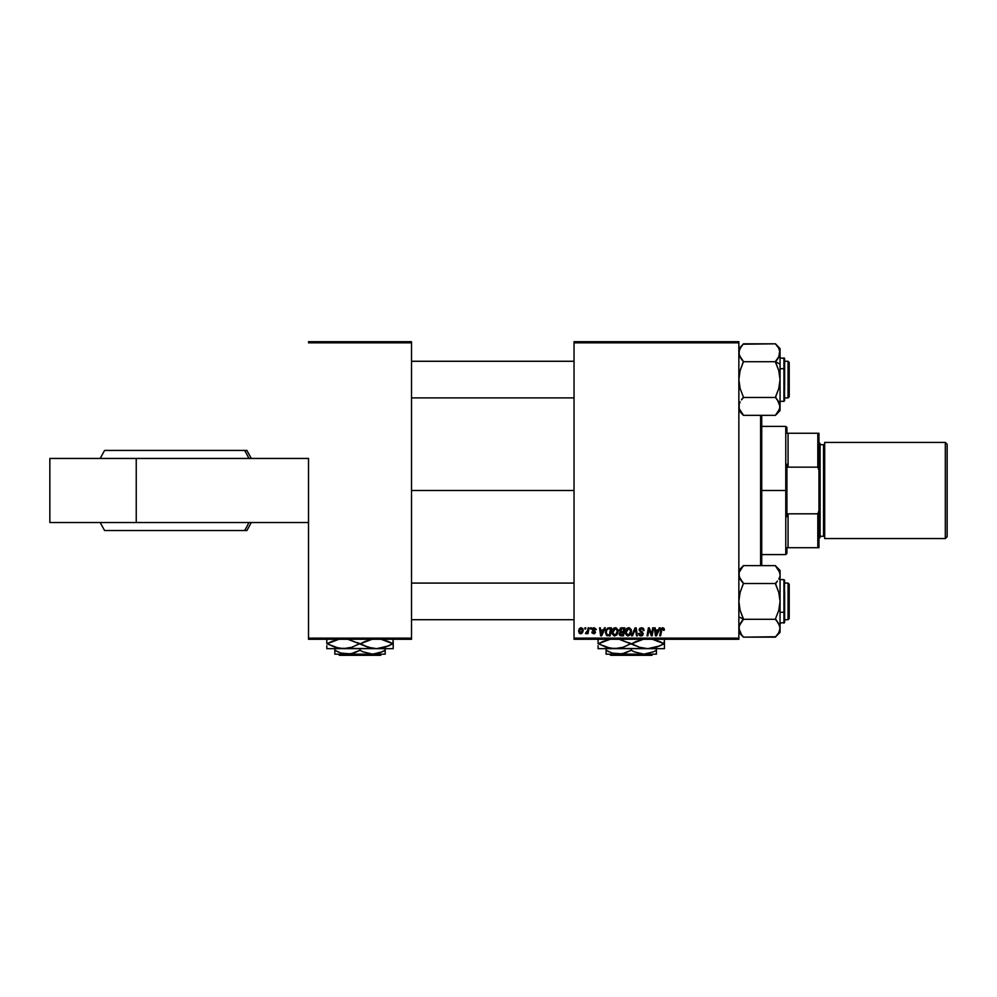 <?xml version="1.0" encoding="UTF-8"?>
<svg xmlns="http://www.w3.org/2000/svg" width="997" height="997" viewBox="0 0 997 997"><rect width="100%" height="100%" fill="white"/><g stroke="black" fill="none" stroke-linecap="round" stroke-linejoin="round"><path stroke-width="1.5" d="M574.035 490.487L411.512 490.487L574.035 490.487M308.509 458.446L308.509 638.13L411.512 638.13L411.512 342.843L308.509 342.843L411.512 342.843L411.512 341.697L308.509 341.697L411.512 341.697L411.512 639.276L308.509 639.276L308.509 458.446L49.85 458.446L49.85 522.54L49.85 458.446L136.24 458.446L136.24 522.54L136.24 458.446L308.509 458.446M738.852 341.697L574.035 341.697L574.035 638.13L738.852 638.13L738.852 342.843L574.035 342.843L574.035 341.697L738.852 341.697L738.852 342.843L738.852 341.697M621.605 627.836L619.299 630.328L620.682 628.023L624.807 627.836L623.461 635.837L619.449 634.989L619.249 633.307L620.296 631.936L619.299 630.328L620.296 631.936L619.199 633.893L620.296 635.712L623.461 635.837L624.807 627.836L621.605 627.836L624.807 627.836L623.461 635.837L620.159 635.65M607.996 627.973L611.497 627.836L610.139 635.837L606.276 635.263L605.678 630.54L607.834 628.023L605.353 632.559L607.123 635.737L610.139 635.837L611.497 627.836L609.117 627.836L611.497 627.836L610.139 635.837L608.145 635.837M594.025 627.736L596.144 629.107L595.371 629.917L594.486 628.484L593.103 629.157L595.408 632.609L594.062 633.743L592.131 633.033L591.832 631.998L593.539 633.02L594.636 632.31L592.48 630.241L592.604 628.409L594.212 627.724L592.243 629.419L594.636 632.235L593.763 633.033L591.832 631.998L593.726 633.756L595.471 632.098L593.078 629.344L594.175 628.459L595.359 629.643M590.386 628.97L591.408 627.836L591.246 628.97L590.386 628.97L591.246 628.97L591.408 627.836L590.585 627.836L591.408 627.836L591.246 628.97L590.386 628.97L590.585 627.836L590.386 628.97M587.669 630.565L588.168 627.836L589.015 627.836L588.031 633.656L587.183 633.656L587.395 632.447L585.488 633.544L587.744 630.154L585.488 633.544L587.395 632.447L587.183 633.656L588.031 633.656L589.015 627.836L588.168 627.836L589.015 627.836L588.031 633.656L587.183 633.656M664.351 629.68L662.706 627.724L664.152 628.496L664.276 630.229L663.441 630.328L663.017 628.733L661.971 628.957L660.6 635.837L659.765 635.837L661.298 628.434L662.706 627.724L660.749 629.967L659.765 635.837L660.6 635.837L661.559 630.166L662.656 628.658L663.441 630.328L664.276 630.229L662.407 628.696M659.291 627.836L658.307 630.017L659.291 627.836L660.188 627.836L656.475 635.837L655.453 635.837L654.356 627.836L655.191 627.836L655.465 630.017L658.307 630.017L655.465 630.017L655.191 627.836L654.356 627.836L655.453 635.837L656.475 635.837L660.188 627.836L659.291 627.836L660.188 627.836L656.475 635.837L655.453 635.837L654.356 627.836L655.191 627.836M578.621 631.325L579.22 628.97L580.753 627.774L582.709 628.434L583.183 630.366L582.323 632.908L580.877 633.743L579.357 633.319L578.621 631.325L580.553 633.756L583.195 630.042L581.214 627.724L578.646 630.715M584.765 628.97L585.8 627.836L585.625 628.97L584.765 628.97L585.625 628.97L585.8 627.836L584.965 627.836L585.8 627.836L585.625 628.97L584.765 628.97L584.965 627.836L584.765 628.97M632.472 635.837L631.575 635.837L635.077 627.836L636.148 627.836L637.37 635.837L636.522 635.837L635.475 628.97L632.472 635.837L631.575 635.837L632.472 635.837L635.475 628.97L636.522 635.837L637.37 635.837L636.148 627.836L635.077 627.836L636.148 627.836L637.37 635.837L636.522 635.837M641.582 627.724L639.065 630.079L639.8 628.359L641.844 627.736L643.489 628.446L644.062 630.44L641.956 628.696L640.037 629.431L640.111 630.702L643.215 633.556L642.753 635.239L640.984 635.949L639.301 635.313L638.653 633.444L640.722 634.989L642.392 633.992L639.065 630.079L642.392 633.868L641.009 635.014L638.653 633.444L640.984 635.949L643.227 633.818L639.9 630.004L641.52 628.658L644.062 630.44L641.844 627.736M651.577 634.615L652.686 627.836L653.534 627.836L652.163 635.837L651.278 635.837L648.985 629.045L647.876 635.837L647.028 635.837L648.386 627.836L649.259 627.836L651.577 634.615L651.826 632.721L651.577 634.615L649.259 627.836L648.386 627.836L647.028 635.837L647.876 635.837L648.985 629.045L651.278 635.837L652.163 635.837L653.534 627.836L652.686 627.836L653.534 627.836L652.163 635.837L651.278 635.837M604.456 627.836L603.472 630.017L604.456 627.836L605.366 627.836L601.64 635.837L600.618 635.837L599.521 627.836L600.356 627.836L600.63 630.017L603.472 630.017L600.63 630.017L600.356 627.836L599.521 627.836L600.618 635.837L601.64 635.837L605.366 627.836L604.456 627.836L605.366 627.836L601.64 635.837L600.618 635.837L599.521 627.836L600.356 627.836M611.909 632.385L613.255 628.683L616.308 627.886L618.115 630.578L617.056 634.74L614.052 635.874L612.046 633.631L611.909 632.385L614.675 635.949L617.056 634.74L618.152 631.188L615.411 627.724C613.055 628.284 611.896 629.83 611.909 632.385M625.231 632.385L626.577 628.683L629.63 627.886L631.437 630.578L630.378 634.74L627.375 635.874L625.368 633.631L625.231 632.385L627.998 635.949L630.378 634.74L631.475 631.188L628.721 627.724C626.378 628.284 625.219 629.83 625.231 632.385M738.852 639.276L574.035 639.276L574.035 342.843L738.852 342.843L738.852 639.276L738.852 638.13L574.035 638.13L574.035 639.276L738.852 639.276M411.512 639.276L411.512 638.13L308.509 638.13L308.509 639.276L411.512 639.276M581.675 633.469L582.946 631.737M579.182 629.032L579.706 628.359M580.179 632.933L579.456 631.101L580.715 633.02M581.874 632.148L582.36 630.141L580.59 633.033M579.556 630.416L579.569 632.21M579.444 631.325L580.964 628.484M582.335 630.603L581.75 628.609L582.36 630.141L581.201 628.459L579.955 629.356M635.75 631.076L635.313 629.381M635.6 630.029L635.5 629.232M635.475 628.97L634.852 630.49M635.077 627.836L631.575 635.837L635.077 627.836M644.062 630.44L643.227 630.54M643.239 630.278L642.891 629.169M641.956 628.696L643.015 629.356L641.233 628.683M641.52 628.658L639.9 630.004L640.174 630.777M639.912 629.805L642.492 632.235M641.794 631.762L640.111 630.702L642.292 632.073L643.215 634.042M642.604 635.388L641.943 635.787M641.208 635.936L638.641 633.618L639.488 633.369M639.924 634.615L639.513 633.893M642.392 633.868L642.08 633.157L642.392 633.868L642.08 633.157L642.392 633.868L641.009 635.014L642.392 633.868L641.009 635.014L639.476 633.544L641.258 635.002M640.647 632.322L641.744 632.921M639.251 629.132L639.937 628.247M639.301 635.313L640.074 635.799M649.57 631.089L648.985 629.045L650.194 632.821L648.985 629.045L647.876 635.837L647.028 635.837L648.386 627.836L649.259 627.836L650.929 632.434M652.686 627.836L651.826 632.721L652.686 627.836M656.225 634.553L655.577 630.951L656.076 634.964L655.864 632.97L656.076 634.964L657.846 630.951L656.749 633.332M655.577 630.951L657.846 630.951L655.577 630.951M663.504 629.443L663.441 630.328L662.656 628.658L661.559 630.166L660.6 635.837L659.765 635.837L660.749 629.967M661.609 629.905L662.656 628.658L661.634 629.768M660.787 629.768L661.298 628.434M587.395 632.447L586.049 633.756L587.395 632.447L586.049 633.756L585.812 632.634L586.423 632.796M588.168 627.836L587.744 630.154M595.371 629.917L594.175 628.459L593.078 629.344L595.471 632.098L593.34 629.942M594.175 628.459L593.252 629.855L594.175 628.459L593.103 629.157M594.698 633.519L593.726 633.756M591.832 631.998L593.763 633.033L594.636 632.235L592.729 630.528M592.679 632.11L593.763 633.033L594.636 632.235L593.876 631.238L594.561 631.762M593.489 633.008L594.636 632.31M592.592 628.409L593.215 627.923M596.206 629.705L594.212 627.724M601.241 634.964L600.742 630.951L601.241 634.964L601.914 633.332L601.241 634.964L601.029 632.97L601.241 634.964L603.023 630.951L601.914 633.332M600.742 630.951L603.023 630.951L600.742 630.951M605.59 630.802L605.952 629.905M608.245 634.902L609.454 634.902L607.198 634.765L608.245 634.902L607.198 634.765L606.188 632.609L606.724 630.241L606.188 632.609L607.447 634.84M606.375 633.855L606.924 634.615M607.185 629.556L606.724 630.241M608.806 628.795L607.485 629.269M609.117 628.771L610.488 628.771L609.454 634.902L610.488 628.771L609.017 628.783M606.213 631.998L606.188 632.609C606.139 630.254 607.21 628.97 609.429 628.771M617.791 629.394L618.115 630.565M611.921 631.961L612.121 630.789M612.769 629.319L613.878 628.185M615.648 634.753L617.317 631.151L616.395 634.117L615.199 634.952M616.046 634.478L614.7 635.014L612.744 632.472L614.264 634.952L616.645 633.805M613.504 629.78L612.744 632.472L615.348 628.658L613.965 629.244M616.021 628.795L617.317 631.151L617.068 629.855L615.186 628.671M617.28 631.936L617.293 630.715M612.756 632.148L612.806 633.17M614.164 629.082L613.08 630.603M620.296 635.712L621.405 635.837L620.296 635.712L621.405 635.837L620.296 635.712L619.199 633.893L620.184 631.886M620.284 628.26L621.143 627.873M620.77 629.057L623.81 628.771L623.349 631.475L621.592 631.475L620.246 629.73M622.253 628.771L620.134 630.341L621.592 631.475L623.349 631.475L623.81 628.771L621.43 628.808L620.134 630.341L622.041 628.771M620.508 634.79L621.343 634.902L620.022 633.855L622.776 634.902L620.022 633.855L620.857 634.877M620.047 633.544L620.483 632.746L620.396 634.728M620.558 632.684L620.022 633.855L621.841 632.41L620.084 633.394M621.131 632.459L623.2 632.41L622.776 634.902L623.2 632.41L620.483 632.746M621.717 628.783L620.134 630.341L621.592 631.475L620.134 630.341L620.346 631.101M631.113 629.394L631.437 630.565M631.226 633.058L630.752 634.192M625.368 633.643L625.256 633.02M625.244 631.961L625.368 631.064M625.705 630.029L626.079 629.331M626.079 629.319L627.188 628.185M626.166 629.194L626.876 628.422M628.97 634.753L630.64 631.151L629.718 634.117L628.509 634.952M629.369 634.478L628.023 635.014L626.066 632.472L627.574 634.952L629.954 633.805M626.826 629.78L626.066 632.472L628.658 628.658L627.287 629.244M629.344 628.795L630.64 631.151L629.356 628.808M630.59 631.936L630.615 630.715M626.203 631.213L626.116 633.17M627.487 629.082L626.403 630.603M655.864 632.97L656.038 634.466M601.029 632.97L601.166 633.967M606.188 632.609L606.288 633.556M617.068 629.855L616.196 628.883M612.893 631.213L612.781 631.836M49.85 522.54L308.509 522.54L49.85 522.54M251.281 458.446L246.92 450.432L244.639 450.432A75.535 73.105 90 0 1 248.851 458.446A75.535 73.105 -90 0 0 244.639 450.432L104.623 450.432M106.853 530.541L244.639 530.541A75.535 73.105 -90 0 0 248.851 522.54A75.535 73.105 90 0 1 244.639 530.541L246.92 530.541L251.281 522.54M104.685 530.541L246.87 530.541M246.87 450.432L106.853 450.432M760.599 415.338L760.599 565.635L760.599 415.338M761.733 565.635L761.733 415.338L761.733 565.635M788.066 619.71L789.213 618.564L789.213 584.23L788.066 583.083L788.066 619.71L788.066 583.083L784.627 583.083L788.066 583.083L789.213 584.23L789.213 618.564L788.066 619.71L784.627 619.71L788.066 619.71M574.035 583.083L411.512 583.083L574.035 583.083M411.512 619.71L574.035 619.71L411.512 619.71M738.852 632.36L743.426 637.145L740.135 632.709L738.852 628.21L740.11 623.736L743.426 619.486L741.581 621.555L743.426 618.838L740.135 610.401L738.852 601.39L740.11 592.442L743.426 583.519L775.467 583.519L778.769 592.392L780.053 601.39L778.782 610.338L775.467 618.838L779.716 625.917L778.769 623.711L780.053 628.21L779.716 625.929L780.053 628.21L778.782 632.684L775.467 637.145L743.426 637.145L775.641 636.759M738.852 616.869L743.426 619.162L738.852 616.869M779.716 576.864L779.492 577.537M778.769 579.083L779.193 578.26M776.738 581.924L775.467 583.519L743.426 583.519L740.123 579.058L738.852 574.571L739.176 576.839L739.176 572.303L743.426 565.635L775.467 565.635L743.426 565.635L738.852 570.434M783.941 590.523L783.941 612.27L784.627 611.921L784.627 590.86M784.627 580.379L783.941 623.137L783.941 612.27L780.053 612.27L783.941 612.27L783.941 579.643L784.627 580.329M739.188 572.29L741.581 567.929M739.924 578.696L741.581 581.226L739.176 576.852L740.123 579.07L738.852 574.571L739.176 572.303M780.053 632.36L780.053 628.21L778.782 632.684L775.467 636.933L780.053 632.36L780.053 570.434L775.467 565.847L778.782 570.097L780.053 574.571L780.053 570.434M741.519 634.765L738.852 628.21L739.176 630.49L739.176 625.954L743.426 619.274L775.467 619.274L743.426 619.274L740.135 610.401L738.852 601.39L740.11 592.442L743.426 583.295L739.188 576.864M775.467 565.847L779.716 572.303M780.053 623.137L784.627 622.452L784.627 611.921L784.627 622.402M780.053 628.334L780.053 601.39L778.782 610.338L775.467 618.838L779.131 624.396M777.311 634.852L775.467 636.933M777.324 621.567L775.467 619.486L777.324 621.567M780.053 628.21L778.969 624.085M777.436 581.077L775.467 583.943L778.769 592.392L780.053 601.39L780.053 574.696M738.852 628.21L740.16 632.771M740.11 579.045L740.821 580.192M738.852 574.446L739.176 572.315M739.188 625.917L739.413 625.256M740.123 623.723L741.581 621.567L740.123 623.723M775.467 619.486L777.311 621.555M778.769 632.696L777.324 634.852M775.467 583.295L777.311 581.226M740.011 632.497L739.649 631.762M788.066 397.903L789.213 396.756L789.213 362.422L788.066 361.275L788.066 397.903L788.066 361.275L784.627 361.275L788.066 361.275L789.213 362.422L789.213 396.756L788.066 397.903L784.627 397.903L788.066 397.903M411.512 397.903L574.035 397.903L411.512 397.903M574.035 361.275L411.512 361.275L574.035 361.275M739.188 404.109L739.413 403.449M740.135 401.903L739.176 404.121L740.123 401.916M742.154 399.049L743.426 397.03L740.135 388.593L738.852 379.583L740.11 370.635L743.426 361.712L775.467 361.712L778.769 370.585L780.053 379.583L780.053 364.104L775.467 361.811L780.053 364.104L780.053 352.764L778.782 357.238L775.467 361.712L743.426 361.712L740.135 357.275L738.852 352.764L740.11 348.289L743.426 343.828L775.467 343.828L778.769 348.265L780.053 352.764L780.053 348.626L778.782 357.238L779.729 355.019M784.627 390.114L784.627 369.052L783.941 368.716L783.941 390.463M780.053 401.33L783.941 401.33L783.941 368.716L780.053 368.716L783.941 368.716L783.941 357.836L784.627 400.595M779.492 355.73L775.467 361.487L777.324 359.418L775.467 362.135L778.769 370.585L780.053 379.583L778.782 388.531L775.467 397.467L743.426 397.467L775.467 397.467L778.782 401.916L777.324 399.76L780.053 406.402L779.716 404.146L779.716 408.683L775.467 415.338L743.426 415.338L775.467 415.338L780.053 410.552L780.053 352.764M739.176 355.019L739.176 350.508L741.544 346.158M741.469 399.897L743.426 397.03L740.135 388.593L738.852 379.583L740.11 370.635L743.426 361.487L739.188 355.057M780.053 348.626L775.467 343.828L743.264 344.214M738.852 410.552L743.426 415.338L739.176 408.67L739.176 404.121M780.053 357.836L784.627 358.521L784.627 369.052L784.627 360.129M780.053 410.552L780.053 379.583L778.782 388.531L775.467 397.03L778.969 402.277M778.084 400.782L778.769 401.903M780.053 406.527L779.729 404.146M777.324 346.121L778.732 348.202M778.807 348.327L779.716 350.508M779.716 408.683L780.053 406.402L778.769 410.889L776.9 413.568M741.618 346.071L740.11 348.289M743.426 415.126L739.188 408.695M778.782 410.876L779.143 410.178M778.769 357.262L777.324 359.406L778.769 357.262M778.881 348.476L779.243 349.212M741.581 359.418L743.426 361.487M739.724 402.701L740.11 401.928M738.852 406.278L739.176 404.146M743.426 397.678L741.581 399.747M786.92 433.259L786.92 427.539L786.92 433.259L788.066 433.259L786.92 433.259M788.066 467.144L788.066 433.259L788.066 467.144L817.814 467.144L818.961 470.372L818.961 510.601L817.814 513.829L788.066 513.829L786.92 516.708L786.92 464.266L788.066 467.144L817.814 467.144L817.814 433.259L788.066 433.259L817.814 433.259L817.814 467.144L818.961 470.372L818.961 547.714L818.961 510.601L817.814 513.829L788.066 513.829L786.92 516.708L786.92 490.487L785.773 490.487L786.92 490.487L786.92 464.266L788.066 467.144M761.733 426.392L785.773 426.392L785.773 490.487L785.773 426.392L786.92 427.539M761.733 490.487L785.773 490.487L761.733 490.487M786.92 547.714L786.92 553.435L786.92 547.714L788.066 547.714L788.066 513.829L788.066 547.714L818.961 547.714L817.814 547.714L817.814 513.829L817.814 547.714L786.92 547.714M761.733 554.581L785.773 554.581L785.773 490.487L785.773 554.581L786.92 553.435M818.961 433.259L817.814 433.259L818.961 433.259L818.961 470.372L818.961 433.259M945.318 538.554L947.15 536.722L947.15 444.251L945.318 442.419L945.318 538.554L945.318 442.419L824.681 442.419L824.681 538.554L945.318 538.554L824.681 538.554L824.681 442.419L945.318 442.419L947.15 444.251L947.15 536.722L945.318 538.554M818.961 538.554L820.107 537.408L820.107 443.565L818.961 442.419L820.107 443.565L820.107 537.408L818.961 538.554M823.547 536.274A1.147 1.147 0 0 1 824.681 537.408A1.147 1.147 0 0 0 823.547 536.274L823.547 444.712L820.107 444.712L823.547 444.712A1.147 1.147 0 0 0 824.681 443.565A1.147 1.147 0 0 1 823.547 444.712L823.547 536.274L820.107 536.274L823.547 536.274M381.726 654.157L380.58 655.303L339.441 655.303L338.295 654.157L339.441 655.303L380.58 655.303L381.726 654.157M383.895 650.979L385.191 650.256L385.191 654.157L385.191 648.661L385.191 650.256L382.2 651.826L372.604 654.157L363.02 651.826L360.017 650.256L360.017 648.661L360.017 650.256L350.732 653.87L340.962 653.072L334.83 650.256L334.83 648.661L334.83 654.157L334.83 651.826L334.83 654.157L347.43 654.157L340.962 653.072L334.83 650.256L337.833 651.826L334.83 650.256L334.83 651.826M360.017 650.256L363.008 651.826L360.017 650.256L353.935 653.06L347.43 654.157L372.604 654.157L363.095 651.864M391.709 644.361L392.83 643.738L388.967 641.756L380.804 639.164L392.83 643.738L384.992 647.277L376.604 648.661L393.204 648.661L393.204 647.29L393.204 648.661L326.817 648.661L326.817 645.72M370.585 647.938L376.604 648.661L368.292 647.302L360.391 643.738L372.355 639.177L364.628 641.582M357.599 642.629L364.254 645.72L347.617 639.164L359.643 643.738L351.791 647.277L343.417 648.661L335.092 647.302L327.19 643.738L339.154 639.177L331.44 641.582M326.817 639.177L326.817 643.738L339.229 648.312L376.604 648.661L388.581 645.894M337.397 647.938L343.417 648.661L326.817 648.661M362.434 644.847L368.254 647.29L364.266 645.732L372.417 648.312L376.604 648.661M372.355 648.299L370.111 647.826M393.204 648.299L393.204 643.738L384.954 640.186L392.83 643.738L388.656 645.869M392.83 643.738L393.204 639.177M336.936 647.826L339.154 648.299M328.312 643.115L326.817 643.738L326.817 641.756L326.817 643.738M359.643 643.738L351.791 647.277L343.417 648.661M393.204 647.29L393.204 645.732M393.204 641.756L393.204 643.701M360.391 643.738L364.553 641.619M327.19 643.738L331.378 641.619M326.817 640.186L326.817 641.756M361.961 651.315L363.008 651.826M385.191 651.826L385.191 650.256L379.109 653.06L372.604 654.157L385.191 654.157L334.83 654.157M339.441 655.303L338.295 654.157L339.441 655.303M652.985 654.157L651.839 655.303L610.7 655.303L609.553 654.157L610.7 655.303L651.839 655.303L652.985 654.157M655.141 650.979L656.437 650.256L656.437 654.157L656.437 648.661L656.437 650.256L653.446 651.826L643.85 654.157L634.266 651.826L631.263 650.256L631.263 648.661L631.263 650.256L621.978 653.87L612.208 653.072L606.089 650.256L606.089 648.661L606.089 654.157L606.089 651.826L606.089 654.157L618.676 654.157L612.208 653.072L606.089 650.256L609.08 651.826L606.089 650.256L606.089 651.826M631.263 650.256L634.266 651.826L631.263 650.256L625.181 653.06L618.676 654.157L643.85 654.157L634.341 651.864M653.434 651.826L643.85 654.157L656.437 654.157L606.089 654.157M662.968 644.361L664.077 643.738L660.213 641.756L652.05 639.164L664.077 643.738L656.238 647.277L647.863 648.661L664.451 648.661L664.451 647.29L664.451 648.661L598.075 648.661L598.075 645.72M641.831 647.938L647.863 648.661L639.538 647.302L631.637 643.738L643.601 639.177L635.887 641.582M628.845 642.629L635.5 645.72L618.863 639.164L630.889 643.738L623.05 647.277L614.663 648.661L606.35 647.302L598.449 643.738L610.413 639.177L602.687 641.582M598.075 639.177L598.075 643.738L610.476 648.312L647.863 648.661L659.84 645.894M608.644 647.938L614.663 648.661L598.075 648.661M633.681 644.847L639.501 647.29L647.863 648.661M643.601 648.299L641.358 647.826M664.451 648.299L664.451 643.738L656.213 640.186L664.077 643.738L659.902 645.869M664.077 643.738L664.451 639.177M608.182 647.826L610.413 648.299M599.571 643.115L598.075 643.738L598.075 641.756L598.075 643.738M630.889 643.738L623.05 647.277L614.663 648.661M664.451 647.29L664.451 645.732M664.451 641.756L664.451 643.701M631.637 643.738L635.799 641.619M598.449 643.738L602.624 641.619M598.075 640.186L598.075 641.756M633.22 651.315L634.266 651.826M656.437 651.826L656.437 650.256L653.446 651.826M610.7 655.303L609.553 654.157L610.7 655.303M100.211 522.54L104.573 530.541M104.573 450.432L100.211 458.446M780.053 579.643L783.941 579.643M783.941 401.33L784.627 400.644M738.852 348.626L743.426 344.04M783.941 357.836L784.627 358.521L783.941 357.836"/></g></svg>
